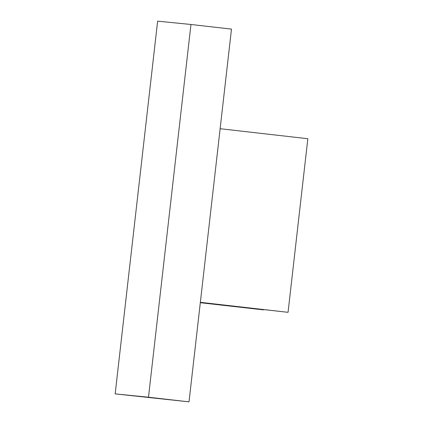 <?xml version="1.0" encoding="UTF-8"?>
<svg xmlns="http://www.w3.org/2000/svg" width="423" height="423" viewBox="0 0 423 423"><rect width="100%" height="100%" fill="white"/><g stroke="black" fill="none" stroke-linecap="round" stroke-linejoin="round"><path stroke-width="0.63" d="M200.354 302.318L288.058 312.327L307.838 138.723L220.134 128.714M189.018 401.85L231.481 29.113L190.958 24.486L157.631 21.15L115.162 393.887L189.018 401.85L148.489 397.223L190.958 24.486M288.058 312.327L200.343 302.413M148.489 397.223L115.162 393.887M200.312 302.709L263.54 309.874L200.322 302.625M263.54 309.874L263.571 309.599"/></g></svg>
